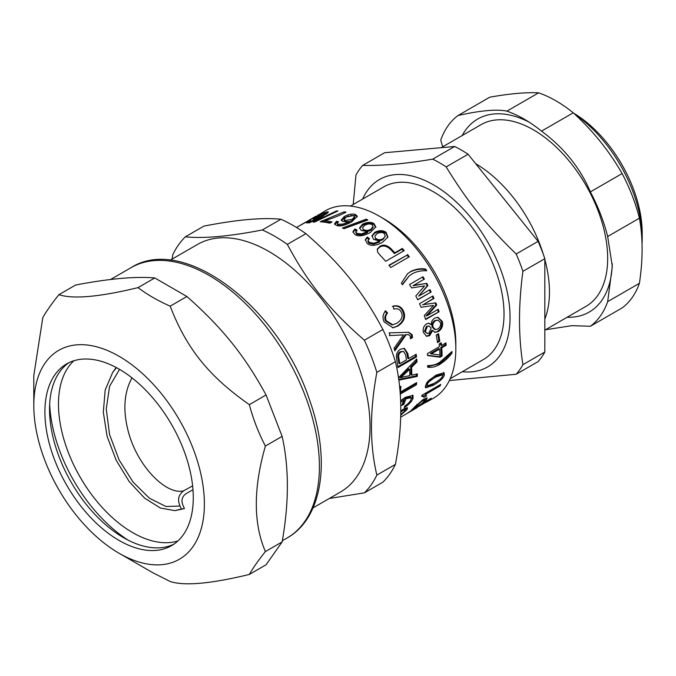 <?xml version="1.0" encoding="UTF-8"?>
<svg xmlns="http://www.w3.org/2000/svg" width="676" height="676" viewBox="0 0 676 676"><rect width="100%" height="100%" fill="white"/><g stroke="black" fill="none" stroke-linecap="round" stroke-linejoin="round"><path stroke-width="1.01" d="M128.068 540.124A117.548 67.87 60 0 1 60.671 453.376A117.548 67.87 60 0 1 49.661 404.332M73.853 360.764A104.915 60.578 -120 0 0 58.491 405.989A104.915 60.578 -120 0 0 100.614 505.707A104.915 60.578 -120 0 0 177.889 540.961M69.003 362.666A104.915 60.578 -120 0 0 49.534 409.267A104.915 60.578 -120 0 0 59.48 457.838A104.915 60.578 -120 0 0 123.725 537.766A104.915 60.578 -120 0 0 173.816 544.214M58.88 294.694L75.619 285.027C108.988 278.639 135.377 276.281 154.779 277.954L186.906 296.502C222.353 327.885 244.577 355.525 266.065 394.978L249.326 404.637C208.766 376.211 186.542 348.562 170.166 306.169C158.023 300.812 147.309 294.635 138.039 287.621C99.558 296.958 73.177 299.316 58.88 294.694C52.094 303.135 46.737 310.757 42.816 317.543L33.8 375.518L33.8 405.532A120.615 69.636 -120 0 0 45.224 461.378A120.615 69.636 -120 0 0 119.086 553.264A120.615 69.636 -120 0 0 192.956 546.664A120.615 69.636 -120 0 0 192.956 448.18A120.615 69.636 -120 0 0 97.014 346.906A120.615 69.636 -120 0 0 33.8 405.532M186.906 296.502L170.166 306.169M266.065 394.978L282.129 436.375L265.389 446.042C258.595 433.071 253.238 419.272 249.326 404.637M282.129 436.375C289.108 467.522 289.108 502.707 282.129 541.915L265.389 551.582C253.289 523.385 253.289 488.199 265.389 446.042M282.129 541.915L266.065 564.773L249.326 574.439C253.238 567.646 258.595 560.032 265.389 551.582M119.086 553.264L153.021 572.851L170.166 581.504C184.455 586.134 210.844 583.777 249.326 574.439M154.779 277.954L138.039 287.621M183.34 449.041A104.915 60.578 -120 0 0 66.628 363.916A104.915 60.578 -120 0 0 54.841 460.517A104.915 60.578 -120 0 0 171.552 545.642A104.915 60.578 -120 0 0 183.34 449.041M544.831 319.106A104.915 60.578 -120 0 0 549.461 291.964A104.915 60.578 -120 0 0 544.831 259.483M543.496 254.86A104.915 60.578 -120 0 0 475.701 163.719M544.831 330.133L585.94 306.397A104.915 60.578 -120 0 0 585.94 185.241A104.915 60.578 -120 0 0 481.025 124.671L441.149 147.689M642.023 244.247A104.915 60.578 -120 0 0 642.2 238.425A104.915 60.578 -120 0 0 574.659 114.109M642.2 238.425L642.2 233.076A98.358 56.792 -120 0 0 573.713 113.23M450.208 378.704L483.382 359.548A99.676 57.544 -120 0 0 504.026 313.918A99.676 57.544 -120 0 0 460.517 213.616A99.676 57.544 -120 0 0 383.706 186.906L350.531 206.062M462.333 371.699A108.194 62.471 -120 0 0 510.05 317.399A108.194 62.471 -120 0 0 448.213 194.992A108.194 62.471 -120 0 0 362.657 199.065M362.708 165.392L384.627 152.734L454.644 146.481L432.724 159.139C404.856 163.837 381.517 165.924 362.708 165.392A131.152 75.72 -120 0 0 355.99 174.957L353.176 204.532M468.088 154.246L538.104 241.349L516.185 253.999C485.816 224.474 467.479 201.659 446.177 166.896L468.088 154.246A131.152 75.72 -120 0 0 454.644 146.481M544.831 258.68L544.831 352.027L522.911 364.685C518.382 336.183 518.382 305.062 522.911 271.329L544.831 258.68A131.152 75.72 -120 0 0 538.104 241.349M449.346 380.546L516.185 374.25L538.104 361.592A131.152 75.72 -120 0 0 544.831 352.027M446.177 166.896A131.152 75.72 -120 0 0 432.724 159.139M522.911 271.329A131.152 75.72 -120 0 0 516.185 253.999M516.185 374.25A131.152 75.72 -120 0 0 522.911 364.685M462.19 135.546A111.472 64.364 60 0 1 528.97 122.06M458.049 115.511L489.787 97.183C509.653 93.66 525.945 92.206 538.645 92.823L506.899 111.143C496.826 109.022 480.543 110.475 458.049 115.511A124.595 71.935 60 0 0 440.744 140.126L442.67 146.81M506.899 111.143A124.595 71.935 60 0 1 524.204 119.153A124.595 71.935 60 0 1 541.51 131.127L573.256 112.807C593.122 130.992 609.406 151.247 622.106 173.58L590.368 191.899C580.287 168.062 564.004 147.807 541.51 131.127M590.368 191.899A124.595 71.935 60 0 1 607.673 236.507L639.412 218.179C642.994 237.825 642.994 259.533 639.412 283.312L607.673 301.64L612.304 266.395L607.673 236.507M607.673 301.64A124.595 71.935 60 0 1 590.368 326.263L622.106 307.935A124.595 71.935 60 0 0 639.412 283.312M545.439 329.778L571.913 325.655L590.368 326.263M612.27 263.682A111.472 64.364 60 0 1 567.105 317.264M538.645 92.823A124.595 71.935 60 0 1 573.256 112.807M622.106 173.58A124.595 71.935 60 0 1 639.412 218.179M363.654 229.561C365.665 230.727 368.057 230.643 370.828 229.316L373.093 226.536L371.977 224.584C370.127 223.553 367.702 223.781 364.702 225.269L362.522 227.829L363.612 230.6C365.598 231.758 367.972 231.665 370.744 230.339L373.025 227.542L373.093 226.536M416.965 407.729L407.341 413.222A108.194 62.471 -120 0 0 409.242 411.887L427.79 401.181A108.194 62.471 60 0 1 426.429 402.152L433.417 398.24A108.194 62.471 -120 0 0 445.577 386.959A108.194 62.471 -120 0 0 455.827 348.706A108.194 62.471 -120 0 0 379.32 216.193A108.194 62.471 -120 0 0 325.224 210.836L318.844 214.765M455.827 348.706L455.827 343.349A101.637 58.685 -120 0 0 383.96 218.872L379.32 216.193M313.039 507.87L340.442 492.052A142.949 82.531 -120 0 0 356.505 477.146A142.949 82.531 -120 0 0 330.496 311.171A142.949 82.531 -120 0 0 197.485 244.45L170.09 260.268M280.912 219.244L262.364 229.95C229.502 236.389 203.822 238.687 185.334 236.828L203.882 226.122C236.744 219.683 262.415 217.385 280.912 219.244A157.381 90.863 -120 0 1 305.89 233.659C341.017 264.274 362.159 290.579 382.92 329.491L364.372 340.197C329.246 309.583 308.104 283.278 287.342 244.374A157.381 90.863 -120 0 0 262.364 229.95M287.342 244.374L305.89 233.659M395.409 361.677C402.592 391.767 402.592 426.007 395.409 464.387L376.862 475.101C369.679 445.011 369.679 410.771 376.862 372.391L395.409 361.677A157.381 90.863 -120 0 0 382.92 329.491M329.305 498.474L364.372 492.863L382.92 482.157A157.381 90.863 -120 0 0 395.409 464.387M376.862 372.391A157.381 90.863 -120 0 0 364.372 340.197M364.372 492.863A157.381 90.863 -120 0 0 376.862 475.101M185.334 236.828A157.381 90.863 -120 0 0 178.481 244.957A157.381 90.863 -120 0 0 172.845 254.599L172.059 259.128M375.94 238.493C377.909 239.988 380.267 240.081 383.038 238.789L385.261 236.279L384.264 233.49C382.447 232.155 380.039 232.214 377.047 233.651L374.876 236.076L375.746 239.422C377.69 240.901 380.039 240.994 382.802 239.693L385.261 236.279M439.958 354.968A108.194 62.471 -120 0 0 439.637 349.036L431.271 353.869L439.958 354.968M414.895 407.67L421.52 403.842A108.194 62.471 -120 0 0 423.911 401.333L424.68 399.972L422.542 400.775L417.261 405.178A108.194 62.471 60 0 1 414.895 407.67L414.489 407.096M404.341 376.709L409.8 375.628A108.194 62.471 -120 0 0 409.622 369.265L400.784 377.732L404.341 376.709M399.812 363.696L406.445 359.869A108.194 62.471 -120 0 0 405.592 354.714L403.53 351.385L401.24 351.909C398.967 353.083 398.206 355.306 398.967 358.584A108.194 62.471 60 0 1 399.812 363.696L398.899 363.367A106.884 61.71 60 0 0 398.063 358.314L398.967 358.584M427.257 384.805L427.401 385.835L433.992 383.393C439.586 380.089 442.408 377.597 442.476 375.915L442.298 374.834L435.623 377.183C430.063 380.52 427.274 383.064 427.257 384.805L426.362 384.019L426.497 385.024L427.401 385.835M425.339 331.468L427.257 333.513L428.99 333.15L431.127 328.08L429.032 325.993L427.367 326.398L425.339 331.468L424.46 331.325L427.257 333.513M433.02 327.074L435.336 329.55L437.744 329.026C440.101 327.404 441.022 325.283 440.507 322.663L437.887 320.078L435.648 320.652C433.333 322.283 432.454 324.421 433.02 327.074L432.15 326.93L434.431 329.364L435.336 329.55M345.149 220.452L352.272 219.303L354.554 216.565L353.472 215.517L346.264 217.072L344.067 219.506L345.149 220.452L345.326 221.61L346.543 221.846M316.968 218.314L316.757 217.841L323.415 215.052C326.043 213.43 326.601 212.746 325.105 212.982L318.388 216.075C315.81 217.579 315.269 218.171 316.757 217.841L315.962 217.858L316.503 219.041M326.407 214.207L325.9 213.024L325.105 212.982M300.499 225.142L306.279 221.804L300.55 225.235M307.022 221.779L306.279 221.804M308.188 220.697L315.658 216.388L308.349 220.976M316.545 216.371L315.658 216.388M317.72 215.644L317.534 215.306C319.748 214.258 319.165 214.757 315.793 216.81L308.957 220.477M308.864 220.604L297.601 226.781M299.341 225.852L299.967 225.497M306.887 221.534L307.529 221.17M314.881 216.81L315.945 216.185M307.926 222.86L306.625 222.928L308.881 221.187L310.605 220.621L309.245 221.61L309.904 221.753L320.12 217.072L313.275 219.108L316.655 216.65C320.999 214.148 324.455 212.56 327.007 211.892L328.443 211.968L322.689 216.354C315.565 220.291 310.647 222.463 307.926 222.86M309.245 221.61L310.123 222.243M324.733 220.689A108.194 62.471 60 0 1 332.085 221.931L329.896 223.198A108.194 62.471 -120 0 0 320.221 221.77L344.168 211.825A108.194 62.471 60 0 1 346.061 212.171C339.859 215.424 332.744 218.263 324.733 220.689L325.08 221.889A106.884 61.71 60 0 1 330.674 222.742M336.276 225.319L334.502 223.883L336.462 221.289L338.524 221.736L337.299 223.148L337.501 224.601L338.448 225.429L343.121 225.235L349.162 222.607L349.019 221.475L342.766 221.475L341.16 220.089L344.177 216.599C348.605 214.284 352.34 213.565 355.373 214.444L357.3 216.261L351.85 221.77C344.718 225.59 339.529 226.773 336.276 225.319M337.299 223.148L338.262 224.271L342.977 224.094L349.019 221.475M407.484 254.506A108.194 62.471 60 0 1 409.31 256.77L390.762 267.485A108.194 62.471 -120 0 0 388.937 265.212L407.036 255.173A106.884 61.71 60 0 1 408.634 257.167M431.144 292.049L417.709 299.806A108.194 62.471 -120 0 0 415.825 295.944L424.604 285.914L411.557 287.934A108.194 62.471 -120 0 0 409.563 284.503L422.999 276.746A108.194 62.471 60 0 1 424.384 279.12L413.577 285.365L426.75 283.371A108.194 62.471 60 0 1 427.908 285.551L418.638 296.156L429.97 289.615A108.194 62.471 60 0 1 431.144 292.049L417.633 299.637M438.318 331.578L434.989 332.322L432.724 330.454L429.64 335.668L426.632 336.293L423.463 332.55C422.644 328.756 423.691 325.84 426.615 323.812L428.846 323.221L431.212 324.691C431.229 321.734 432.446 319.528 434.854 318.075L437.972 317.264L442.383 321.582C443.236 325.866 441.876 329.204 438.318 331.578L434.541 332.178M451.99 351.52A108.194 62.471 60 0 1 451.965 353.134C448.788 357.477 444.664 361.271 439.586 364.516C435.521 366.899 431.541 367.786 427.646 367.169A108.194 62.471 -120 0 0 427.671 365.564C432.175 365.665 436.197 364.567 439.738 362.26L451.99 351.52M444.335 374.893C443.769 377.816 440.118 381.264 433.375 385.244L425.567 387.83L425.407 385.81L428.187 381.112L436.02 375.146L444.048 372.746L444.335 374.893L443.439 374.098L442.248 376.54M406.107 334.721L394.818 350.886A108.194 62.471 -120 0 0 394.108 348.174L403.488 334.882L390.145 335.583A108.194 62.471 -120 0 0 389.139 332.862L408.676 332.271L412.183 334.704L412.478 337.586L410.374 338.803L410.307 336.175L408.414 334.595L405.262 334.662L394.556 349.864M416.162 354.258A108.194 62.471 60 0 1 416.517 356.852L397.97 367.558A108.194 62.471 -120 0 0 396.82 360.08L396.389 355.914C396.558 353.066 397.927 350.819 400.505 349.196L404.383 348.351L407.789 353.489A108.194 62.471 60 0 1 408.634 358.601L416.162 354.258M417.371 373.896A108.194 62.471 60 0 1 417.261 376.431L398.857 380.149A108.194 62.471 -120 0 0 398.789 377.462L416.754 358.922A108.194 62.471 60 0 1 417.033 361.863L411.583 367.321A108.194 62.471 60 0 1 411.794 375.18L417.371 373.896M400.581 400.767L405.448 397.268L413.061 395.426L413.07 398.384C411.769 401.527 408.853 404.603 404.324 407.603L404.552 406.301C408.312 403.656 410.467 401.4 411.025 399.524L411 397.691L405.845 398.865A108.194 62.471 60 0 1 403.986 404.18L401.798 405.439A108.194 62.471 -120 0 0 403.648 400.133L400.64 402.372M400.758 411.067L404.071 408.735L407.586 407.805L406.893 409.766L400.707 415.123M400.716 414.532L404.78 410.991L405.237 409.783L403.141 410.374L400.758 412.064M399.592 387.044L400.876 386.3A108.194 62.471 60 0 1 400.336 392.055L416.686 382.608A108.194 62.471 60 0 1 416.374 384.83L400.217 394.159M401.367 312.329C399.947 309.228 397.437 308.163 393.829 309.126L393.086 306.11C397.944 304.994 401.4 306.65 403.454 311.053C406.022 316.875 404.113 321.894 397.725 326.136L393.043 327.792L384.154 321.92C382.27 317.821 382.777 314.129 385.658 310.842L387.559 313.115C385.447 315.489 385.024 318.033 386.292 320.754L392.815 324.776L396.601 323.331C401.637 320.179 403.217 316.512 401.367 312.329M431.246 398.223A108.194 62.471 60 0 1 429.961 399.406L411.414 410.121A108.194 62.471 -120 0 0 414.963 406.563L423.531 399.288L427.215 397.987L426.083 400.082A108.194 62.471 60 0 1 423.717 402.575L431.246 398.223M424.773 393.618L426.564 395.933L424.359 397.209L421.655 396.204A108.194 62.471 -120 0 0 422.154 395.13L440.769 384.382A108.194 62.471 60 0 1 440 386.021L425.491 394.395L426.15 394.792M424.359 397.209L422.137 395.156M445.957 342.893A108.194 62.471 60 0 1 446.168 345.267L441.732 347.827A108.194 62.471 60 0 1 442.087 356.015L440 357.224L427.587 355.559A108.194 62.471 -120 0 0 427.409 353.599L439.425 346.661A108.194 62.471 -120 0 0 439.13 344.016L441.217 342.808A108.194 62.471 60 0 1 441.512 345.453L445.957 342.893M438.513 333.716A108.194 62.471 60 0 1 439.797 341.236L437.499 342.563A108.194 62.471 -120 0 0 436.223 335.034L438.513 333.716M439.087 311.754L425.652 319.511A108.194 62.471 -120 0 0 424.283 315.574L433.561 305.425L421.055 307.284A108.194 62.471 -120 0 0 419.5 303.693L432.927 295.936A108.194 62.471 60 0 1 434.017 298.429L423.201 304.673L435.834 302.848A108.194 62.471 60 0 1 436.713 305.096L426.911 315.819L438.234 309.278A108.194 62.471 60 0 1 439.087 311.754L425.508 319.089M410.535 271.575C415.647 269.04 420.7 268.203 425.694 269.09A108.194 62.471 60 0 1 426.742 270.772C421.063 270.518 416.188 271.566 412.123 273.915L409.174 275.943L402.423 284.807A108.194 62.471 -120 0 0 401.375 283.126L407.56 273.721L409.969 272.09C415.072 269.547 420.109 268.693 425.086 269.547A106.884 61.71 60 0 1 425.838 270.738M402.33 248.464A108.194 62.471 60 0 1 404.223 250.619L385.675 261.325A108.194 62.471 -120 0 0 380.199 255.308L377.622 252.114L377.309 249.098L379.743 246.478C383.131 244.171 386.892 244.94 391.041 248.768A108.194 62.471 60 0 1 394.792 252.816L402.33 248.464L401.933 249.216A106.884 61.71 60 0 1 403.53 251.016M367.068 243.225L365.293 239.726L367.212 237.056L369.307 238.425L368.09 240.225L369.062 242.228L373.743 243.309L379.777 241.095L373.558 239.338L371.952 235.721L374.918 232.231C379.371 230.094 383.123 230.153 386.173 232.426L387.923 237.065L382.557 242.278C375.45 246.005 370.287 246.317 367.068 243.225M367.955 240.994L368.107 240.124L367.921 241.18L368.868 243.166L373.524 244.222L379.54 242L379.777 241.095M354.773 234.335L352.914 231.75L354.849 228.978L356.97 230.001L355.762 231.784L356.725 234.369L361.44 234.961L367.482 232.586L367.575 231.572L361.263 230.474L359.564 227.896L362.556 224.204C367 221.998 370.778 221.77 373.887 223.519L375.848 226.832L370.414 232.426C363.291 236.186 358.077 236.82 354.773 234.335M355.77 231.648L356.767 233.33L361.516 233.938L367.575 231.572M366.265 219.151A108.194 62.471 60 0 1 367.829 219.97L344.016 228.708A108.194 62.471 -120 0 0 342.453 227.989L366.265 219.151L366.316 220.249A106.884 61.71 60 0 1 366.62 220.41M336.471 210.946A108.194 62.471 60 0 1 337.882 210.98L314.56 222.083A108.194 62.471 -120 0 0 313.191 222.176L336.471 210.946L336.673 211.546M309.456 222.362L308.881 221.187M320.365 217.664L320.12 217.072M315.692 218.737L316.216 218.416M326.102 213.498L327.767 213.033M322.384 221.939L322.004 220.748M322.393 221.939L324.869 221.145M344.481 213.016L344.168 211.825M334.781 224.44L336.699 222.463L337.561 222.641M336.699 222.463L336.462 221.289M341.405 220.63L344.422 217.773L348.867 215.889M350.641 215.458L355.559 215.602L357.274 216.852M349.044 221.694L352.416 220.444L354.706 217.697L354.554 216.565M344.067 219.506L344.27 220.68L345.326 221.61M389.165 265.491L407.036 255.173M409.58 284.52L422.999 276.746M422.356 277.143A106.884 61.71 60 0 1 423.725 279.492L424.384 279.12M423.725 279.492L413.577 285.365M412.918 285.737L426.75 283.371M426.057 283.692A106.884 61.71 60 0 1 427.207 285.847L427.908 285.551M427.207 285.847L418.638 296.156M429.311 289.996A106.884 61.71 60 0 1 430.401 292.269M432.724 330.454L431.846 330.277L428.753 335.448L426.184 336.149M428.423 323.212L431.212 324.691M437.558 317.247L441.512 321.438C442.349 325.671 440.98 328.975 437.423 331.35M429.032 325.993L426.505 326.297L424.46 331.325M437.887 320.078L434.786 320.559C432.471 322.19 431.592 324.311 432.15 326.93M451.036 352.568C447.867 356.886 443.735 360.663 438.656 363.899L427.654 366.722M451.069 352.593L451.965 353.134M436.662 381.779L432.496 384.399L425.272 387.264M443.481 372.476L443.439 374.098M442.298 374.834L441.403 374.073L434.71 376.431C429.159 379.768 426.37 382.295 426.362 384.019M389.325 335.609L403.488 334.882M389.148 332.888L393.914 332.693M408.287 332.246L411.321 334.603L411.608 337.459L412.478 337.586M411.608 337.459L410.476 338.11M408.414 334.595L405.262 334.662M415.368 354.714A106.884 61.71 60 0 1 415.596 356.489L397.86 366.73M415.596 356.489L416.517 356.852M403.952 348.284L406.884 353.218A106.884 61.71 60 0 1 407.721 358.272L408.634 358.601M403.53 351.385L400.353 351.697C398.071 352.872 397.311 355.077 398.063 358.314M416.416 374.115A106.884 61.71 60 0 1 416.332 375.822L398.848 379.447M416.332 375.822L417.261 376.431M415.96 359.759A106.884 61.71 60 0 1 416.112 361.432L417.033 361.863M416.112 361.432L410.662 366.865L411.583 367.321M410.662 366.865A106.884 61.71 60 0 1 410.873 374.631L411.794 375.18M409.622 369.265L408.701 368.8L399.854 377.233L400.784 377.732M400.589 400.868L402.761 399.322L403.648 400.133M412.512 395.122L412.199 397.513L410.771 400.091M411 397.691L410.121 396.854L404.949 398.054L405.845 398.865M404.949 398.054A106.884 61.71 60 0 1 403.124 403.302L403.986 404.18M403.124 403.302L402.482 403.665M406.775 407.611L405.237 409.783L404.155 408.684M415.588 383.25A106.884 61.71 60 0 1 415.453 384.129L400.133 392.976M415.453 384.129L416.374 384.83M399.871 386.883A106.884 61.71 60 0 1 399.736 388.463M392.384 306.397C397.235 305.273 400.674 306.887 402.693 311.239C405.237 316.993 403.31 321.979 396.922 326.204L392.629 327.826M384.957 311.121L386.833 313.377L387.559 313.115M386.833 313.377C384.72 315.734 384.289 318.252 385.531 320.948L391.995 324.894L392.815 324.776M426.091 398.054L425.314 399.043A106.884 61.71 60 0 1 424.587 399.854M423.311 402L423.717 402.575M439.282 385.235L440 386.021M425.669 394.454L426.564 395.933M425.736 394.978L423.675 396.161M445.121 343.374A106.884 61.71 60 0 1 445.247 344.836L440.803 347.405L441.732 347.827M445.247 344.836L446.168 345.267M440.803 347.405A106.884 61.71 60 0 1 441.166 355.483L442.087 356.015M441.166 355.483L439.07 356.691L440 357.224M439.07 356.691L427.562 355.255M440.397 343.281A106.884 61.71 60 0 1 440.591 345.056L441.512 345.453M439.637 349.036L438.716 348.613L430.35 353.438L431.271 353.869M437.752 334.155A106.884 61.71 60 0 1 438.876 340.898L437.389 341.76M438.876 340.898L439.797 341.236M422.399 307.09L433.561 305.425M432.26 296.325A106.884 61.71 60 0 1 433.24 298.572L434.017 298.429M433.24 298.572L423.201 304.673M422.432 304.808L429.226 303.803M435.048 302.958A106.884 61.71 60 0 1 435.902 305.155L436.713 305.096M435.902 305.155L426.083 315.827L426.911 315.819M437.549 309.676A106.884 61.71 60 0 1 438.251 311.729M425.086 269.547L425.694 269.09M409.174 275.943L402.22 284.478M407.256 273.991L409.969 272.09M377.183 249.554L379.464 247.331C382.853 245.042 386.596 245.777 390.694 249.562A106.884 61.71 60 0 1 394.404 253.559L394.792 252.816M394.404 253.559L401.933 249.216M365.26 240.225L367.076 238.036L369.147 239.388M367.076 238.036L367.212 237.056M371.91 236.237L374.791 233.22C379.236 231.074 382.962 231.124 385.979 233.364L387.787 237.479M374.876 236.076L375.746 239.422M352.99 232.307L354.866 230.06L356.962 231.065M354.866 230.06L354.849 228.978M359.624 228.429L362.573 225.285C367.017 223.08 370.769 222.835 373.836 224.559L375.772 227.33M362.522 227.829L363.612 230.6M343.847 228.632L366.316 220.249M192.981 489.737L186.196 493.548C181.962 496.556 180.931 500.578 183.095 505.623L184.43 508.597L181.354 509.003L180.019 506.02C177.239 499.632 178.515 494.536 183.838 490.725L192.618 485.85M116.238 367.524L112.774 372.214L105.186 390.001L103.31 412.208L107.112 436.434L116.23 460.339L129.26 481.658L144.605 498.153L160.508 508.082L174.991 510.642L181.354 509.003M174.991 510.642L184.43 508.597M116.526 367.685L112.774 372.214M131.381 379.067C123.919 393.381 122.897 410.89 128.313 431.584C137.617 467.065 167.04 495.736 183.838 490.725M131.997 377.876L131.33 378.999M304.614 394.302A156.063 90.102 60 0 1 287.08 538.003C322.756 518.095 330.927 459.891 309.709 400.437C279.703 308.155 184.193 233.685 131.009 267.688A156.063 90.102 60 0 1 304.614 394.302M314.399 220.621L314.205 220.156M327.53 213.084L327.007 211.892M323.711 215.762L323.415 215.052M338.448 225.429L338.262 224.271M343.121 225.235L342.977 224.094M344.422 217.773L344.177 216.599M355.559 215.602L355.373 214.444M352.416 220.444L352.272 219.303M428.753 335.448L429.64 335.668M441.512 321.438L442.383 321.582M434.786 320.559L435.648 320.652M426.505 326.297L427.367 326.398M438.656 363.899L439.586 364.516M432.496 384.399L433.375 385.244M434.71 376.431L435.623 377.183M411.321 334.603L412.183 334.704M406.884 353.218L407.789 353.489M400.353 351.697L401.24 351.909M403.648 373.718L404.578 374.2M412.199 397.513L413.07 398.384M402.566 409.69L403.141 410.374M406.099 408.76L406.893 409.766M402.693 311.239L403.454 311.053M396.922 326.204L397.725 326.136M385.531 320.948L386.292 320.754M425.314 399.043L426.083 400.082M416.779 404.535L417.261 405.178M422.077 400.184L422.542 400.775M379.464 247.331L379.743 246.478M390.694 249.562L391.041 248.768M368.868 243.166L369.062 242.228M373.524 244.222L373.743 243.309M374.791 233.22L374.918 232.231M385.979 233.364L386.173 232.426M382.802 239.693L383.038 238.789M355.745 232.713L355.762 231.919M356.725 234.369L356.767 233.33M361.44 234.961L361.516 233.938M362.573 225.285L362.556 224.204M373.836 224.559L373.887 223.519M370.744 230.339L370.828 229.316M119.551 369.375L109.571 386.317L106.267 409.065L109.58 434.609L119.103 459.925L133.096 482.098L149.497 498.28L165.966 506.51L180.019 506.02M131.009 267.688L110.509 279.518M287.08 538.003L282.323 540.741M491.891 183.855L520.807 219.835M297.651 226.747L296.443 227.449M414.135 409.369L400.657 417.151M309.735 222.945L309.194 221.762M423.894 398.958L424.68 399.972"/></g></svg>
